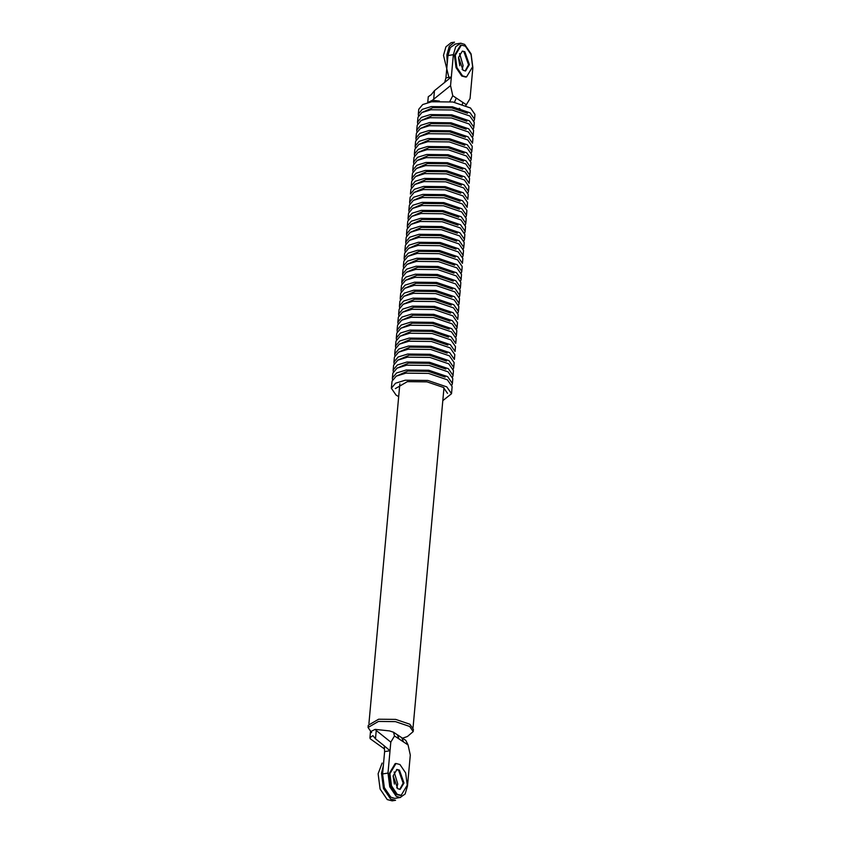 <?xml version="1.0" encoding="UTF-8"?>
<svg xmlns="http://www.w3.org/2000/svg" width="843" height="843" viewBox="0 0 843 843"><rect width="100%" height="100%" fill="white"/><g stroke="black" fill="none" stroke-linecap="round" stroke-linejoin="round"><path stroke-width="1.26" d="M465.842 105.544L470.046 98.557L472.86 67.63L471.089 53.889L464.641 44.405L460.784 43.204L455.736 46.66L453.365 54.679L450.552 85.607L452.775 95.733L462.807 102.393L462.364 104.247M465.146 70.991L468.529 64.753L463.966 51.845L462.407 51.212L463.966 51.845L468.529 64.753L465.146 70.991M428.276 96.713L431.237 94.669L434.461 90.665L451.332 77.008L445.926 77.893L444.651 82.53M427.749 102.593L432.343 100.317L450.552 85.607M445.926 77.893L447.96 55.554L453.365 54.679M455.378 44.078L450.331 47.535L447.96 55.554M459.54 53.552L463.123 65.628L462.133 69.495L463.123 65.628L459.667 53.678M432.343 100.317L439.424 101.076M449.762 101.571L452.775 95.733M456.305 98.073L454.461 102.266M405.799 740.386L408.075 744.959L394.513 735.95L390.804 742.135L376.241 730.47L375.483 738.805L372.901 735.633L369.951 737.688L370.235 738.774L384.461 748.953M394.661 798.374L390.804 797.172L384.355 787.689L382.585 773.948L384.619 751.608L390.024 750.734L387.991 773.063L389.761 786.804L396.21 796.287L400.067 797.499L405.114 794.032L407.485 786.013L410.299 755.086L408.075 744.959M394.513 735.95L393.512 732.23L389.529 730.913L375.103 729.374L376.241 730.47M384.619 751.608L384.282 745.855L375.483 738.805M394.155 771.935L397.748 784.022L396.747 787.889L397.748 784.022L394.155 771.935M384.282 745.897L390.024 750.734L390.804 742.135M396.547 769.564L398.581 770.239L403.154 783.136L400.235 789.185M371.626 732.63L368.064 727.488L368.275 725.254L378.655 719.216L395.662 719.395L409.846 724.221L413.407 729.364L413.196 731.587L407.401 736.529L402.49 738.194M370.488 731.735L375.103 729.374M405.725 740.344L401.795 737.73L403.523 741.945M397.675 734.98L398.423 735.423M393.407 732.156L397.338 734.769L399.055 738.974M368.064 727.488L378.454 721.439L395.462 721.629L409.645 726.445L413.196 731.587M398.686 396.621L396.094 395.125L391.352 388.233L395.578 383.196L405.198 380.214L427.875 380.456L446.79 386.884L451.532 393.713L442.817 400.636M395.367 388.602L407.359 381.647L427.022 381.868L443.407 387.432L447.517 393.354M391.352 388.233L392.048 381.162L396.263 376.136L405.873 373.154L428.507 373.407L447.391 379.814L452.122 386.631L451.532 393.713M392.511 379.613L392.364 378.001L396.568 372.975L406.168 370.003L428.792 370.246L447.654 376.652L452.396 383.47L451.953 385.019M396.242 376.147L407.791 371.078L428.149 371.299L445.125 377.074M392.364 378.001L392.838 373.164L397.042 368.149L406.632 365.177L429.224 365.419L448.065 371.826L452.796 378.623L452.396 383.47M393.291 371.615L393.144 370.003L397.348 364.987L406.927 362.016L429.509 362.269L448.339 368.665L453.06 375.462L452.628 377.011M397.021 368.159L408.549 363.101L428.866 363.322L445.799 369.076M393.144 370.003L393.628 365.167L397.822 360.161L407.39 357.19L429.941 357.443L448.75 363.828L453.471 370.614L453.06 375.462M394.081 363.618L393.934 362.005L398.128 357L407.685 354.039L430.225 354.281L449.013 360.667L453.734 367.453L453.302 369.002M397.801 360.161L409.319 355.114L429.582 355.335L446.484 361.078M393.934 362.005L394.408 357.169L398.602 352.163L408.149 349.213L430.657 349.455L449.424 355.83L454.135 362.606L453.734 367.453M449.698 352.669L454.398 359.445L454.809 354.597L450.109 347.843L431.374 341.478L408.908 341.225L399.371 344.176L395.198 349.181L394.724 354.007L398.908 349.013L408.444 346.051L430.942 346.304L449.698 352.669M394.872 355.62L394.724 354.007M398.591 352.174L410.077 347.137L430.299 347.358L447.159 353.08M450.373 344.682L455.072 351.436L455.483 346.589L450.784 339.845L432.09 333.491L409.666 333.248L400.151 336.188L395.978 341.183L395.504 346.009L399.687 341.025L409.203 338.075L431.658 338.317L450.373 344.682M395.652 347.622L395.504 346.009M399.371 344.186L410.836 339.149L431.015 339.371L447.844 345.093M451.058 336.684L455.747 343.428L456.147 338.591L451.469 331.847L432.807 325.503L410.425 325.261L400.931 328.201L396.768 333.185L396.294 338.022L400.457 333.038L409.961 330.087L432.375 330.34L451.058 336.684M396.442 339.624L396.294 338.022M400.151 336.188L411.595 331.173L431.732 331.394L448.518 337.095M397.222 331.626L397.074 330.024L401.236 325.05L410.72 322.11L433.091 322.353L451.743 328.686L456.411 335.419L455.979 336.979M400.941 328.201L412.353 323.185L432.448 323.406L449.193 329.097M397.074 330.024L397.548 325.187L401.711 320.214L411.184 317.284L433.523 317.526L452.154 323.849L456.822 330.582L456.411 335.419M398.012 323.628L397.864 322.026L402.016 317.063L411.489 314.123L433.808 314.365L452.417 320.698L457.085 327.411L456.653 328.97M401.721 320.214L413.112 315.208L433.165 315.43L449.877 321.109M397.864 322.026L398.339 317.189L402.49 312.226L411.942 309.297L434.24 309.539L452.828 315.862L457.496 322.574L457.085 327.411M453.102 312.7L457.76 319.402L458.16 314.565L453.513 307.864L434.956 301.562L412.701 301.32L403.26 304.239L399.129 309.191L398.644 314.028L402.796 309.075L412.248 306.146L434.524 306.388L453.102 312.7M398.802 315.63L398.644 314.028M402.511 312.216L413.871 307.221L433.882 307.442L450.552 313.111M399.582 307.632L399.434 306.03L403.576 301.088L413.007 298.159L435.241 298.401L453.776 304.702L458.423 311.394L457.991 312.953M403.291 304.228L414.63 299.244L434.588 299.465L451.237 305.113M399.434 306.03L399.909 301.193L404.039 296.251L413.46 293.332L435.673 293.575L454.187 299.866L458.834 306.557L458.423 311.394M400.372 299.634L400.225 298.032L404.345 293.101L413.765 290.182L435.957 290.424L454.461 296.704L459.098 303.385L458.655 304.945M404.071 296.241L415.388 291.256L435.304 291.478L451.911 297.126M400.225 298.032L400.699 293.195L404.819 288.264L414.219 285.356L436.389 285.598L454.872 291.878L459.509 298.548L459.098 303.385M401.163 291.636L401.005 290.034L405.125 285.103L414.524 282.194L436.674 282.437L455.136 288.717L459.772 295.377L459.33 296.936M404.861 288.243L416.157 283.28L436.021 283.501L452.596 289.128M401.005 290.034L401.479 285.197L405.599 280.276L414.977 277.368L437.106 277.61L455.547 283.88L460.173 290.54L459.772 295.377M401.942 283.648L401.795 282.036L405.904 277.115L415.283 274.217L437.391 274.46L455.821 280.719L460.436 287.368L460.004 288.928M405.641 280.255L416.916 275.303L436.737 275.513L453.271 281.13M401.795 282.036L402.269 277.199L406.379 272.289L415.736 269.391L437.823 269.634L456.232 275.882L460.847 282.531L460.436 287.368M402.733 275.65L402.575 274.038L406.684 269.128L416.042 266.23L438.107 266.472L456.495 272.721L461.11 279.36L460.668 280.919M406.421 272.257L417.675 267.315L437.454 267.537L453.945 273.143M402.575 274.038L403.049 269.202L407.148 264.302L416.495 261.404L438.539 261.646L456.906 267.884L461.521 274.523L461.11 279.36M403.512 267.652L403.365 266.04L407.464 261.14L416.8 258.253L438.813 258.495L457.18 264.734L461.785 271.351L461.342 272.911M407.211 264.27L418.434 259.338L438.17 259.549L454.63 265.145M403.365 266.04L403.839 261.204L407.928 256.314L417.264 253.427L439.256 253.669L457.591 259.897L462.185 266.514L461.785 271.351M457.854 256.736L462.449 263.353L462.86 258.506L458.265 251.899L439.972 245.682L418.023 245.439L408.707 248.327L404.629 253.206L404.145 258.042L408.233 253.153L417.559 250.266L439.53 250.508L457.854 256.736M404.303 259.655L404.145 258.042M407.991 256.283L419.192 251.351L438.887 251.572L455.304 257.147M405.093 251.657L404.935 250.044L409.013 245.165L418.318 242.289L440.246 242.531L458.539 248.738L463.123 255.345L462.681 256.894M408.781 248.285L419.951 243.374L439.603 243.585L455.989 249.149M404.935 250.044L405.409 245.208L409.487 240.339L418.781 237.463L440.678 237.694L458.95 243.901L463.534 250.497L463.123 255.345M405.873 243.659L405.725 242.046L409.793 237.178L419.076 234.301L440.963 234.544L459.214 240.74L463.798 247.336L463.355 248.885M409.561 240.297L420.71 235.387L440.32 235.608L456.664 241.161M405.725 242.046L406.2 237.21L410.267 232.352L419.54 229.475L441.395 229.718L459.625 235.914L464.198 242.489L463.798 247.336M406.663 235.661L406.505 234.048L410.573 229.191L419.835 226.324L441.679 226.556L459.899 232.752L464.461 239.328L464.019 240.877M410.341 232.31L421.468 227.41L441.037 227.621L457.349 233.163M406.505 234.048L406.979 229.212L411.047 224.364L420.299 221.498L442.111 221.73L460.31 227.916L464.872 234.48L464.461 239.328M407.454 227.663L407.295 226.05L411.352 221.203L420.594 218.337L442.396 218.579L460.573 224.754L465.136 231.319L464.693 232.868M411.131 224.312L422.227 219.422L441.753 219.644L458.023 225.165M407.295 226.05L407.77 221.214L411.816 216.377L421.057 213.511L442.828 213.753L460.984 219.918L465.547 226.472L465.136 231.319M408.233 219.665L408.075 218.052L412.132 213.216L421.352 210.36L443.112 210.592L461.258 216.756L465.81 223.311L465.357 224.86M411.911 216.324L422.996 211.445L442.47 211.656L458.708 217.178M408.075 218.052L408.549 213.216L412.596 208.39L421.816 205.534L443.544 205.766L461.669 211.93L466.211 218.463L465.81 223.311M409.024 211.667L408.866 210.055L412.901 205.228L422.111 202.373L443.829 202.615L461.932 208.769L466.474 215.302L466.031 216.851M412.691 208.337L423.755 203.458L443.186 203.679L459.382 209.18M408.866 210.055L409.34 205.218L413.376 200.402L422.575 197.547L444.261 197.789L462.343 203.932L466.885 210.455L466.474 215.302M462.617 200.771L467.148 207.294L467.549 202.446L463.028 195.934L444.978 189.801L423.334 189.57L414.155 192.415L410.13 197.22L409.645 202.057L413.681 197.241L422.87 194.396L444.546 194.628L462.617 200.771M409.814 203.669L409.645 202.057M413.481 200.339L424.514 195.481L443.903 195.692L460.057 201.182M463.292 192.773L467.823 199.285L468.223 194.438L463.703 187.936L445.694 181.825L424.092 181.582L414.935 184.427L410.91 189.222L410.436 194.059L414.461 189.253L423.639 186.408L445.262 186.651L463.292 192.773M414.261 192.352L425.272 187.494L444.609 187.715L460.742 193.195M411.384 187.673L411.226 186.061L415.241 181.266L424.398 178.431L445.979 178.663L463.977 184.775L468.487 191.277L468.044 192.826M415.051 184.364L426.031 179.517L445.325 179.728L461.416 185.197M411.226 186.061L411.7 181.224L415.704 176.44L424.851 173.605L446.411 173.837L464.388 179.949L468.898 186.429L468.487 191.277M464.651 176.788L469.161 183.268L469.562 178.431L465.062 171.951L447.127 165.86L425.61 165.618L416.484 168.452L412.48 173.237L412.006 178.063L416.02 173.279L425.157 170.444L446.695 170.686L464.651 176.788M412.164 179.675L412.006 178.063M415.831 176.366L426.79 171.54L446.042 171.751L462.101 177.199M412.954 171.677L412.796 170.065L416.79 165.291L425.915 162.467L447.412 162.699L465.336 168.79L469.836 175.26L469.382 176.819M416.611 168.379L427.549 163.553L446.758 163.763L462.775 169.201M412.796 170.065L413.27 165.239L417.264 160.465L426.368 157.641L447.844 157.873L465.747 163.953L470.236 170.423L469.836 175.26M413.744 163.679L413.576 162.077L417.57 157.304L426.674 154.48L448.128 154.722L466.01 160.792L470.499 167.251L470.057 168.811M417.401 160.391L428.307 155.576L447.475 155.786L463.46 161.213M413.576 162.077L414.05 157.241L418.044 152.467L427.127 149.654L448.56 149.885L466.421 155.966L470.91 162.414L470.499 167.251M414.524 155.681L414.366 154.079L418.349 149.316L427.433 146.503L448.845 146.735L466.695 152.804L471.174 159.243L470.721 160.802M418.181 152.393L429.076 147.588L448.191 147.799L464.135 153.215M414.366 154.079L414.84 149.243L418.823 144.48L427.886 141.677L449.277 141.909L467.106 147.968L471.574 154.406L471.174 159.243M415.314 147.683L415.146 146.081L419.129 141.329L428.191 138.515L449.561 138.747L467.37 144.806L471.848 151.234L471.395 152.794M418.96 144.406L429.835 139.611L448.908 139.822L464.809 145.217M415.146 146.081L415.631 141.245L419.593 136.492L428.644 133.689L449.993 133.921L467.781 139.97L472.249 146.397L471.848 151.234M468.055 136.808L472.512 143.226L472.923 138.389L468.466 131.972L450.71 125.944L429.414 125.712L420.372 128.505L416.41 133.247L415.936 138.083L419.909 133.342L428.95 130.539L450.278 130.77L468.055 136.808M416.105 139.685L415.936 138.083M419.751 136.418L430.594 131.624L449.625 131.835L465.494 137.23M416.885 131.687L416.727 130.085L420.678 125.354L429.709 122.551L450.994 122.783L468.729 128.81L473.186 135.217L472.733 136.777M420.531 128.421L431.353 123.647L450.341 123.847L466.168 129.232M416.727 130.085L417.201 125.249L421.152 120.517L430.172 117.725L451.426 117.957L469.151 123.984L473.587 130.38L473.186 135.217M417.675 123.7L417.506 122.087L421.458 117.367L430.467 114.574L451.711 114.806L469.414 120.823L473.861 127.209L473.408 128.768M421.321 120.433L432.111 115.66L451.058 115.87L466.853 121.234M417.506 122.087L417.98 117.251L421.932 112.53L430.931 109.748L452.143 109.98L469.825 115.986L474.261 122.372L473.861 127.209M418.465 115.702L418.297 114.09L422.238 109.379L431.226 106.587L452.428 106.819L470.099 112.825L474.525 119.2L474.072 120.76M422.101 112.435L432.87 107.683L451.774 107.883L467.528 113.247M418.297 114.09L418.771 109.253L422.712 104.543L431.69 101.761L452.86 101.992L470.51 107.988L474.936 114.363L474.525 119.2M382.132 763.063L378.117 773.779L380.098 789.037L387.253 799.585L392.185 800.85L395.557 800.302L390.636 799.027L383.47 788.49L381.5 773.221L383.323 765.834M393.133 776.277L394.398 784.095M395.999 763.495L395.156 763.642L389.076 773.79L390.646 786.003L396.379 794.433L400.32 795.444L401.163 795.307L407.243 785.16L405.662 772.947L399.94 764.517L395.999 763.495L389.919 773.653L391.5 785.866L397.222 794.296L401.163 795.307M399.772 789.385L403.154 783.136L398.581 770.239L397.021 769.596M399.424 770.102L396.969 769.459L393.165 775.802L397.738 788.711L400.193 789.343L403.997 782.999L399.424 770.102M461.374 45.111L460.531 45.248L454.451 55.396L456.031 67.609L461.764 76.039L465.694 77.061L466.548 76.924L472.628 66.766L471.047 54.553L465.315 46.123L461.374 45.111L455.294 55.259L456.874 67.472L462.607 75.902L466.548 76.924M464.809 51.708L462.343 51.075L458.539 57.419L463.113 70.317L465.578 70.96L469.372 64.616L464.809 51.708M447.222 63.668L446.874 54.837L449.287 46.302L454.472 42.15L451.1 42.698L445.905 46.85L443.502 55.385L448.887 77.408M458.508 57.893L459.783 65.701M462.807 102.393L466.337 104.743M433.702 99L434.461 90.665M382.585 773.948L387.991 773.063M460.204 43.256L454.798 44.142M428.265 96.808L427.728 102.762M400.646 797.436L395.241 798.31M370.477 731.819L369.94 737.773M397.338 734.769L401.795 737.73M368.928 723.536L399.845 383.807M443.976 387.822L413.059 727.551M459.235 108.273L459.993 108.736"/></g></svg>
